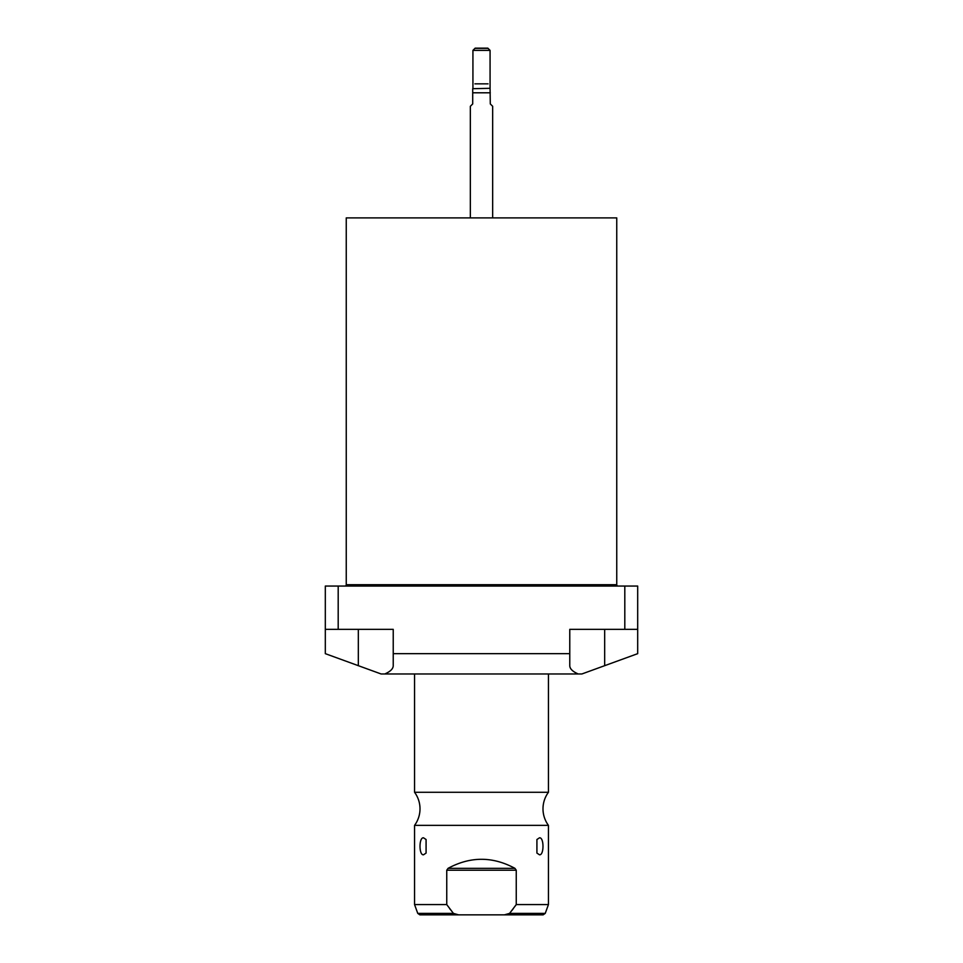 <?xml version="1.0" encoding="UTF-8"?>
<svg xmlns="http://www.w3.org/2000/svg" width="963" height="963" viewBox="0 0 963 963"><rect width="100%" height="100%" fill="white"/><g stroke="black" fill="none" stroke-linecap="round" stroke-linejoin="round"><path stroke-width="1.44" d="M446.748 904.582L453.404 913.381L458.557 914.85L419.856 914.85L417.761 913.381L414.559 904.582L446.748 904.582L446.748 870.227L448.072 868.337L446.748 870.227L516.252 870.227L514.928 868.337L516.252 870.227L516.252 904.582L515.289 905.942M450.443 909.65L449.697 908.651M509.632 913.333L516.252 904.582L548.441 904.582L548.441 825.363L414.559 825.363L414.559 904.582M513.303 908.651L511.822 910.601M545.239 913.381L543.144 914.85L504.443 914.85L509.596 913.381L545.239 913.381L548.441 904.582M458.557 914.85L505.864 914.85M481.5 914.85L457.136 914.85M514.928 868.337C492.647 856.288 470.353 856.288 448.072 868.337L514.928 868.337M423.527 854.783C418.857 855.505 418.833 837.136 423.527 837.822L426.079 839.519L426.079 853.086L423.527 854.783M539.473 854.783L536.921 853.086L536.921 839.519L539.473 837.822C544.143 837.1 544.167 855.481 539.473 854.783M414.559 673.968L414.559 792.284A27.843 27.843 0 0 1 414.559 825.363M414.559 792.284L548.441 792.284A27.843 27.843 0 0 0 548.441 825.363M548.441 673.968L548.441 792.284M384.791 673.968L581.905 673.968L637.687 653.66L637.687 586.058L338.194 586.058L338.194 629.345L393.229 629.345L393.229 665.686C393.193 668.779 390.376 671.536 384.791 673.968L381.095 673.968L325.313 653.66L325.313 629.345L338.194 629.345M578.209 673.968C572.624 671.536 569.807 668.779 569.771 665.686L569.771 653.66L393.229 653.66M569.771 653.66L569.771 629.345L624.806 629.345L624.806 586.058M624.806 629.345L637.687 629.345M325.313 629.345L325.313 586.058L338.194 586.058M344.898 586.058A1.336 1.336 0 0 0 346.247 584.722L616.753 584.722A1.336 1.336 0 0 0 618.102 586.058M616.753 584.722L616.753 217.903L346.247 217.903L346.247 584.722M470.341 106.291L472.713 103.932L470.341 106.291L470.341 217.903M492.659 106.291L490.287 103.932L492.659 106.291L492.659 217.903M490.287 103.932L490.071 88.307L472.713 88.704L472.713 92.797L490.287 92.797M472.713 103.932L472.713 88.704M490.071 50.377L487.832 48.15L475.168 48.15L472.929 50.377L490.071 50.377L490.071 88.307M472.929 50.377L472.929 88.307M488.06 83.853L474.94 83.853M474.94 48.379L488.06 48.379M453.404 913.381L417.761 913.381M358.332 665.686L358.332 629.345M604.668 665.686L604.668 629.345"/></g></svg>
